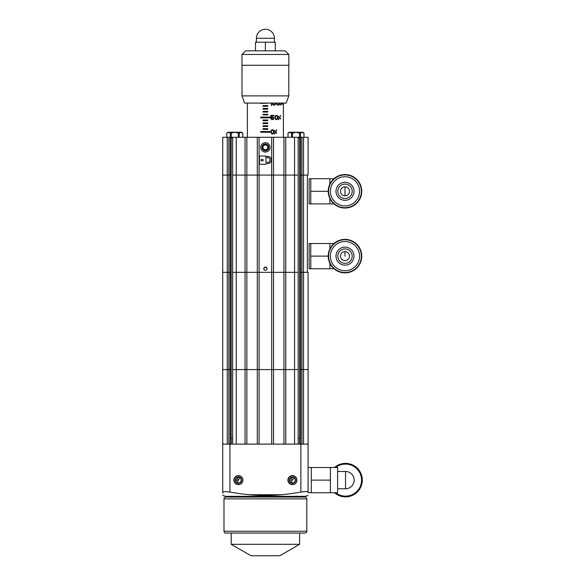 <?xml version="1.0" encoding="UTF-8"?>
<svg xmlns="http://www.w3.org/2000/svg" width="585" height="585" viewBox="0 0 585 585"><rect width="100%" height="100%" fill="white"/><g stroke="black" fill="none" stroke-linecap="round" stroke-linejoin="round"><path stroke-width="0.88" d="M307.352 272.332L307.352 175.098L307.352 272.332L299.615 272.332M300.602 272.332L308.076 272.332L308.076 369.566L300.602 369.566L300.602 175.098L299.615 175.098L307.352 175.098M273.502 444.11L273.502 272.332L271.703 272.332L283.944 272.332L273.502 272.332L273.502 175.098L294.548 175.098L294.548 272.332L285.751 272.332L285.751 444.11L294.548 444.11L294.548 369.566L285.751 369.566L298.153 369.566L294.548 369.566L294.548 272.332L298.153 272.332L283.944 272.332L283.944 369.566L232.647 369.566L285.751 369.566L283.944 369.566L283.944 444.11M246.855 444.11L246.855 272.332L245.056 272.332L246.855 272.332L246.855 175.098L257.298 175.098L257.298 272.332L246.855 272.332L271.703 272.332L257.298 272.332L257.298 444.11M236.252 137.285L236.252 175.098L245.056 175.098L245.056 444.11L236.252 444.11L236.252 175.098L245.056 175.098L245.056 137.285L232.647 137.285L232.647 175.098L236.252 175.098L232.647 175.098L232.647 272.332L245.056 272.332L232.647 272.332L232.647 444.11M232.647 137.285L222.724 137.285L222.724 175.098L227.258 175.098L227.258 369.566L222.724 369.566L222.724 272.332L227.258 272.332L222.724 272.332L222.724 175.098L231.192 175.098L230.197 175.098L230.197 272.332L231.192 272.332L227.258 272.332L228.867 272.332L228.867 369.566L222.724 369.566L222.724 444.11L308.076 444.11L308.076 369.566L303.542 369.566L303.542 444.11M299.615 369.566L300.602 369.566L299.615 369.566M230.197 137.285L230.197 175.098L228.867 175.098L228.867 137.285L227.258 137.285L227.258 175.098L228.867 175.098L228.867 272.332L230.197 272.332L230.197 369.566L228.867 369.566L231.192 369.566L230.197 369.566L230.197 444.11M300.602 444.11L300.602 369.566L303.542 369.566L303.542 175.098L301.933 175.098L301.933 137.285L308.076 137.285L308.076 175.098L303.542 175.098L303.542 137.285L273.502 137.285L273.502 175.098L271.703 175.098L283.944 175.098L283.944 137.285M245.056 137.285L246.855 137.285L246.855 175.098L245.056 175.098L271.703 175.098L271.703 444.11L259.096 444.11L259.096 175.098L271.703 175.098L271.703 137.285L273.502 137.285M227.258 444.11L227.258 369.566L228.867 369.566L228.867 444.11M263.784 268.734A1.623 1.623 0 0 0 265.4 270.35A1.623 1.623 0 0 0 267.023 268.734A1.623 1.623 0 0 0 265.4 267.111A1.623 1.623 0 0 0 263.784 268.734L263.959 268.734A1.441 1.441 0 0 1 265.4 267.294A1.441 1.441 0 0 1 266.84 268.734L267.023 268.734M285.751 137.285L285.751 272.332L283.944 272.332L283.944 175.098L298.153 175.098L298.153 444.11M257.298 137.285L259.096 137.285L259.096 175.098L257.298 175.098L257.298 137.285L246.855 137.285M259.096 137.285L271.703 137.285M260.72 147.369A4.68 4.68 0 0 0 265.4 152.049A4.68 4.68 0 0 0 270.08 147.369A4.68 4.68 0 0 0 265.4 142.689A4.68 4.68 0 0 0 260.72 147.369M265.941 156.012L259.462 156.012L259.462 164.297L265.941 164.297L265.941 163.573L267.74 163.573A3.598 3.598 0 0 0 271.345 159.976A3.598 3.598 0 0 0 267.74 156.37L267.023 156.37L267.023 157.636L267.74 157.636A2.34 2.34 0 0 1 270.08 159.976A2.34 2.34 0 0 1 267.74 162.316L265.941 162.316L265.941 156.012L259.462 156.012L259.462 164.297L265.941 164.297M294.548 137.285L294.548 175.098L298.153 175.098L298.153 137.285M300.602 137.285L300.602 175.098L301.933 175.098L301.933 444.11M230.197 175.098L231.192 175.098M283.403 137.285L283.403 103.077M247.396 137.285L247.396 103.077M260.815 103.435L269.992 103.077M270.08 117.117L270.08 117.841L269.992 117.117L260.72 117.117L260.72 117.841L260.72 117.117L260.72 117.841L270.08 117.841L270.08 117.117M270.08 131.523L270.08 132.247L269.992 131.523L260.72 131.523L260.72 132.247L260.72 131.523L260.72 132.247L270.08 132.247L270.08 131.523M267.74 105.593L267.74 106.316L267.696 105.593L263.06 105.593L263.06 106.316L263.06 105.593L263.06 106.316L267.74 106.316L267.74 105.593M267.74 108.474L267.74 109.198L267.696 108.474L263.06 108.474L263.06 109.198L263.06 108.474L263.06 109.198L267.74 109.198L267.74 108.474M267.74 111.355L267.74 112.079L267.696 111.355L263.06 111.355L263.06 112.079L263.06 111.355L263.06 112.079L267.74 112.079L267.74 111.355M267.74 114.287L267.74 114.909L267.696 114.287L263.06 114.287L263.06 114.909L263.06 114.287L263.06 114.909L267.74 114.909L267.74 114.287M267.74 119.998L267.74 120.722L267.696 119.998L263.06 119.998L263.06 120.722L263.06 119.998L263.06 120.722L267.74 120.722L267.74 119.998M267.74 122.879L267.74 123.603L267.696 122.879L263.06 122.879L263.06 123.603L263.06 122.879L263.06 123.603L267.74 123.603L267.74 122.879M267.74 125.76L267.74 126.484L267.696 125.76L263.06 125.76L263.06 126.484L263.06 125.76L263.06 126.484L267.74 126.484L267.74 125.76M267.74 128.641L267.74 129.365L267.696 128.641L263.06 128.641L263.06 129.365L263.06 128.641L263.06 129.365L267.74 129.365L267.74 128.641M271.345 103.077L271.345 105.234L271.886 105.234L271.886 103.077M272.603 103.077L272.961 104.591L274.226 105.234L275.484 104.591L275.842 103.077M276.566 103.077L276.924 104.591L278.182 105.234L279.447 104.591L279.805 103.077M281.312 103.077L280.347 105.234L281.597 103.077M282.328 103.764L282.328 104.503L282.328 103.764M270.804 117.709L273.327 117.622L273.597 118.353L273.056 119.091L270.804 118.536L271.703 119.552L273.144 119.552L274.043 118.448L273.86 117.622L272.69 116.883L271.25 117.249L271.25 115.779L273.86 115.779L273.86 115.318L270.804 115.318L270.804 117.709L272.157 117.344M274.855 116.605L275.396 119.274L276.383 119.64L277.648 118.996L278.007 117.066L277.378 115.684L275.842 115.413L274.855 116.605M280.705 115.413L278.548 119.64L280.705 115.413M278.723 116.144L278.723 116.883L278.723 116.144M280.529 118.17L280.529 118.909L280.529 118.17M270.892 131.011L271.433 133.68L272.42 134.045L273.685 133.402L274.043 131.471L273.414 130.089L271.886 129.819L270.892 131.011M276.742 129.819L274.584 134.045L276.742 129.819M274.767 130.55L274.767 131.289L274.767 130.55M276.566 132.576L276.566 133.307L276.566 132.576M278.38 119.472L279.44 117.6M265.941 162.316L267.74 162.316M267.74 157.636L267.023 157.636L267.023 156.37M267.74 156.37A3.598 3.598 0 0 1 271.345 159.976A3.598 3.598 0 0 1 267.74 163.573M261.078 160.875L262.519 160.875L261.078 160.875L261.078 159.434L262.519 159.434A0.717 0.717 0 0 1 263.243 160.158A0.717 0.717 0 0 1 262.519 160.875M275.396 103.077L274.943 104.503L274.226 104.773L273.502 104.503L273.056 103.077M279.352 103.077L278.906 104.503L278.182 104.773L277.465 104.503L277.012 103.077M275.213 117.161L275.937 115.874L277.107 116.057L277.553 117.161L277.107 118.909L275.667 118.909L275.213 117.161M271.25 131.566L271.974 130.279L273.144 130.462L273.597 131.566L273.144 133.307L271.703 133.307L271.25 131.566M260.815 117.841L260.815 117.117M260.815 132.247L260.815 131.523M271.754 103.077L271.754 105.234L271.345 105.234M275.637 103.077L275.279 104.591L274.051 105.234M272.902 103.077L273.341 104.503L274.489 104.686M279.52 103.077L279.162 104.591L277.926 105.234M276.785 103.077L277.224 104.503L278.372 104.686M281.985 103.764L281.985 104.503M270.804 118.536L272.157 119.179M272.157 116.883L273.429 117.249L273.868 118.075L273.429 119.274L272.157 119.64M271.25 115.779L271.133 117.249L271.579 116.978M270.804 115.318L273.692 115.318L273.692 115.779M276.164 115.318L277.4 115.962L277.751 117.066L277.4 118.996L276.164 119.64M276.603 115.874L275.462 116.057L275.016 117.161L275.462 118.909L276.603 119.091M278.46 116.144L278.46 116.883M280.222 118.17L280.222 118.909M272.281 129.724L273.517 130.367L273.868 131.471L273.517 133.402L272.281 134.045M272.727 130.279L271.579 130.462L271.133 131.566L271.579 133.307L272.727 133.497M276.515 129.819L274.402 134.045M274.577 130.55L274.577 131.289M276.339 132.576L276.339 133.307M288.829 54.456L285.224 50.858L245.576 50.858L241.978 54.456L241.978 65.264L288.829 65.264L288.829 54.456L241.978 54.456M286.189 103.077L244.618 103.077L241.993 95.874L288.807 95.874L286.189 103.077M288.807 65.264L288.807 95.874M241.993 65.264L241.993 95.874M301.121 132.773L300.493 133.234C301.663 132.151 302.833 132.151 304.003 133.234L303.03 132.247L288.99 132.247L287.995 133.234L288.017 137.285L287.995 133.234L288.646 132.773M301.684 132.517L303.447 132.817M300.493 137.285L300.493 133.234L299.52 133.234C297.18 132.151 294.84 132.151 292.5 133.234L291.527 133.234L291.527 137.285M299.52 133.234L299.52 137.285M293.721 132.78L292.5 133.234L292.5 137.285M291.527 133.234C290.357 132.151 289.187 132.151 288.017 133.234L288.017 133.234M289.209 132.517L290.972 132.817M304.003 133.234L304.003 137.285L304.024 133.234M300.332 137.285A0.717 0.717 90 0 0 299.615 138.009L299.615 438.348L298.153 438.348M242.782 137.285L242.804 133.234L241.81 132.247L227.77 132.247L226.797 133.234C227.967 132.151 229.137 132.151 230.307 133.234C229.137 132.151 227.967 132.151 226.797 133.234L226.797 137.285M242.782 133.234C241.612 132.151 240.442 132.151 239.272 133.234L238.3 133.234C235.96 132.151 233.62 132.151 231.28 133.234L230.307 133.234L230.307 137.285M231.28 137.285L231.28 133.234L232.501 132.78M239.272 137.285L239.272 133.234L239.901 132.773M240.464 132.517L242.227 132.817M238.3 133.234L238.3 137.285M232.647 438.348L231.192 438.348L231.192 138.009L232.647 138.009M349.486 191.302A4.505 4.505 0 0 1 344.989 195.807A4.505 4.505 0 0 1 340.485 191.302A4.505 4.505 0 0 1 344.989 186.805A4.505 4.505 0 0 1 349.486 191.302M344.989 184.099A7.203 7.203 0 0 1 352.192 191.302A7.203 7.203 0 0 1 344.989 198.505A7.203 7.203 0 0 1 337.786 191.302A7.203 7.203 0 0 1 344.989 184.099A7.203 7.203 0 0 1 352.192 191.302A7.203 7.203 0 0 1 344.989 198.505A7.203 7.203 0 0 1 337.786 191.302A7.203 7.203 0 0 1 344.989 184.099M344.989 174.922A16.387 16.387 0 0 1 361.376 191.302A16.387 16.387 0 0 1 344.989 207.69A16.387 16.387 0 0 1 328.602 191.302A16.387 16.387 0 0 1 344.989 174.922A16.387 16.387 0 0 0 328.602 191.302A16.387 16.387 0 0 0 344.989 207.69M310.774 203.909L310.774 178.703L309.158 178.703L309.158 203.909L333.962 203.909M329.86 198.49L329.86 203.909M310.774 191.302L328.243 191.302M310.774 178.703L329.86 178.703L329.86 184.121M329.86 178.703L333.962 178.703M344.989 174.557A16.746 16.746 0 0 1 361.735 191.302A16.746 16.746 0 0 1 344.989 208.048A16.746 16.746 0 0 1 328.243 191.302A16.746 16.746 0 0 1 344.989 174.557M349.486 256.128A4.505 4.505 0 0 1 344.989 260.632A4.505 4.505 0 0 1 340.485 256.128A4.505 4.505 0 0 1 344.989 251.623A4.505 4.505 0 0 1 349.486 256.128M344.989 248.925A7.203 7.203 0 0 1 352.192 256.128A7.203 7.203 0 0 1 344.989 263.33A7.203 7.203 0 0 1 337.786 256.128A7.203 7.203 0 0 1 344.989 248.925A7.203 7.203 0 0 1 352.192 256.128A7.203 7.203 0 0 1 344.989 263.33A7.203 7.203 0 0 1 337.786 256.128A7.203 7.203 0 0 1 344.989 248.925M344.989 239.74A16.387 16.387 0 0 1 361.376 256.128A16.387 16.387 0 0 1 344.989 272.515A16.387 16.387 0 0 1 328.602 256.128A16.387 16.387 0 0 1 344.989 239.74A16.387 16.387 0 0 0 328.602 256.128A16.387 16.387 0 0 0 344.989 272.515M310.774 268.734L310.774 243.521L309.158 243.521L309.158 268.734L333.962 268.734M310.774 256.128L328.243 256.128M310.774 243.521L333.962 243.521M329.86 248.939L329.86 243.521M329.86 263.316L329.86 268.734M344.989 239.382A16.746 16.746 0 0 1 361.735 256.128A16.746 16.746 0 0 1 344.989 272.873A16.746 16.746 0 0 1 328.243 256.128A16.746 16.746 0 0 1 344.989 239.382M255.499 50.858L255.499 42.215L275.301 42.215L275.301 50.858M265.4 50.858L265.4 42.215M261.978 147.369A3.422 3.422 0 0 1 265.4 143.947A3.422 3.422 0 0 1 268.822 147.369A3.422 3.422 0 0 1 265.4 150.791A3.422 3.422 0 0 1 261.978 147.369M266.57 145.343L265.4 144.671L263.06 146.016L263.06 148.722L265.4 150.074L267.74 148.722L267.74 146.016L266.57 145.343M224.845 491.575L222.724 492.058C222.724 496.636 222.724 496.636 222.724 492.073C222.724 496.636 222.724 496.636 222.724 492.073L222.724 444.11M225.92 491.605L227.09 491.692M229.686 492.036L229.927 492.073C256.025 496.636 274.789 496.636 300.873 492.073L301.085 492.036M288.127 493.989L282.46 494.632M281.473 494.727L249.378 494.727M231.236 492.299L229.927 492.073L229.927 444.11M303.564 491.707L302.745 491.802M308.076 495.51L305.012 496.329L225.788 496.329L222.724 495.51M224.837 491.575L229.927 492.073M308.076 444.11L308.076 492.073C307.651 491.407 305.253 491.407 300.873 492.073L300.873 444.11M308.076 492.073C308.076 496.636 308.076 496.636 308.076 492.073C308.076 496.636 308.076 496.636 308.076 492.073L307.871 491.824M307.856 491.809L306.854 491.605M292.412 484.629A4.505 4.505 0 0 0 296.909 480.124A4.505 4.505 0 0 0 292.412 475.62A4.505 4.505 0 0 0 287.908 480.124A4.505 4.505 0 0 0 292.412 484.629M238.395 475.62A4.505 4.505 0 0 0 233.89 480.124A4.505 4.505 0 0 0 238.395 484.629A4.505 4.505 0 0 0 242.892 480.124A4.505 4.505 0 0 0 238.395 475.62M308.076 492.731L337.603 492.731L337.603 467.517L330.401 467.517L330.401 492.731M308.076 467.517L330.401 467.517M337.603 488.767L345.53 488.767A8.643 8.643 0 0 0 354.174 480.124A8.643 8.643 0 0 0 345.53 471.481L337.603 471.481M335.629 492.731A16.029 16.029 0 0 0 361.552 480.124A16.029 16.029 0 0 0 335.629 467.517M334.503 467.517A16.746 16.746 0 0 1 362.276 480.124A16.746 16.746 0 0 1 334.503 492.731M311.315 492.731L311.315 480.124L330.401 480.124M311.315 480.124L311.315 467.517M292.412 484.446A4.322 4.322 0 0 1 288.091 480.124A4.322 4.322 0 0 1 292.412 475.802A4.322 4.322 0 0 1 296.734 480.124A4.322 4.322 0 0 1 292.412 484.446M290.847 482.822A3.115 3.115 0 0 0 295.527 480.124A3.115 3.115 0 0 0 290.847 477.426L289.29 480.124L290.847 482.822L293.97 482.822L295.527 480.124L294.752 478.771L293.97 477.426L292.412 480.124L290.847 477.426L293.97 477.426L290.847 477.426A3.115 3.115 0 0 0 289.29 480.124L292.412 480.124L290.847 482.822A3.115 3.115 0 0 1 289.29 480.124M238.395 484.446A4.322 4.322 0 0 1 234.073 480.124A4.322 4.322 0 0 1 238.395 475.802A4.322 4.322 0 0 1 242.716 480.124A4.322 4.322 0 0 1 238.395 484.446M236.83 482.822A3.115 3.115 0 0 0 241.51 480.124A3.115 3.115 0 0 0 236.83 477.426L235.272 480.124L236.83 482.822L239.952 482.822L241.51 480.124L239.952 477.426L238.395 480.124L236.83 477.426L239.952 477.426L236.83 477.426A3.115 3.115 0 0 0 235.272 480.124L238.395 480.124L236.83 482.822A3.115 3.115 0 0 1 235.272 480.124M299.615 544.313L231.192 544.313L250.994 555.75L279.805 555.75L299.615 544.313L299.615 533.059M306.818 531.26A1.799 1.799 0 0 1 305.012 533.059L225.788 533.059A1.799 1.799 0 0 1 223.989 531.26L223.989 498.851L306.818 498.851L306.818 531.26L223.989 531.26M223.989 498.851A1.799 1.799 0 0 1 225.788 497.053L305.012 497.053A1.799 1.799 0 0 1 306.818 498.851M299.615 138.009L298.153 138.009M344.989 200.311A9.002 9.002 0 0 0 353.991 191.302A9.002 9.002 0 0 0 344.989 182.301A9.002 9.002 0 0 0 335.987 191.302A9.002 9.002 0 0 0 344.989 200.311M344.989 176.721A14.588 14.588 0 0 1 359.57 191.302A14.588 14.588 0 0 1 344.989 205.891A14.588 14.588 0 0 1 330.401 191.302A14.588 14.588 0 0 1 344.989 176.721M344.989 186.805L344.989 195.807M344.989 265.129A9.002 9.002 0 0 0 353.991 256.128A9.002 9.002 0 0 0 344.989 247.126A9.002 9.002 0 0 0 335.987 256.128A9.002 9.002 0 0 0 344.989 265.129M344.989 241.539A14.588 14.588 0 0 1 359.57 256.128A14.588 14.588 0 0 1 344.989 270.716A14.588 14.588 0 0 1 330.401 256.128A14.588 14.588 0 0 1 344.989 241.539M344.989 251.623L344.989 256.128M256.398 38.252L274.402 38.252A9.002 9.002 0 0 0 265.4 29.25A9.002 9.002 0 0 0 256.398 38.252L256.398 42.215M263.06 148.722A2.706 2.706 0 0 1 265.4 144.671A2.706 2.706 0 0 1 267.74 148.722A2.706 2.706 0 0 1 263.06 148.722M345.53 488.767L345.53 471.481A8.643 8.643 0 0 1 354.174 480.124A8.643 8.643 0 0 1 345.53 488.767M299.542 438.348L299.542 444.11M226.775 133.234L226.775 137.285M242.804 133.234L242.804 137.285M231.258 438.348L231.258 444.11M274.402 42.215L274.402 38.252M241.093 496.329L241.093 497.053M233.89 496.329L233.89 497.053M289.707 496.329L289.707 497.053M296.909 496.329L296.909 497.053M231.192 544.313L231.192 533.059"/></g></svg>
